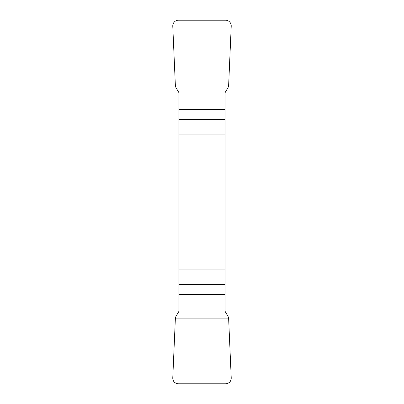 <?xml version="1.0" encoding="UTF-8"?>
<svg xmlns="http://www.w3.org/2000/svg" width="404" height="404" viewBox="0 0 404 404"><rect width="100%" height="100%" fill="white"/><g stroke="black" fill="none" stroke-linecap="round" stroke-linejoin="round"><path stroke-width="0.61" d="M178.906 134.088L225.094 134.088L225.094 92.647L228.235 87.208L228.619 85.89L231.224 26.199A5.848 5.772 129.6 0 0 225.498 20.2L178.502 20.2A5.848 5.772 50.4 0 0 172.776 26.199L175.381 85.89L175.765 87.208L178.906 92.647L178.906 311.353L175.765 316.792L175.381 318.11L172.776 377.801A5.848 5.772 -50.4 0 0 178.502 383.8L225.498 383.8A5.848 5.772 -129.6 0 0 231.224 377.801L228.619 318.11L228.235 316.792L225.094 311.353L225.094 269.912L178.906 269.912M225.094 134.088L225.094 269.912M231.224 377.775C231.128 381.533 229.204 383.542 225.457 383.8L178.543 383.8C174.796 383.542 172.872 381.533 172.776 377.775L175.381 318.11L228.619 318.11L231.224 377.775M225.094 119.614L178.906 119.614M178.906 109.408L225.094 109.408M178.906 284.386L225.094 284.386M225.094 294.592L178.906 294.592"/></g></svg>
